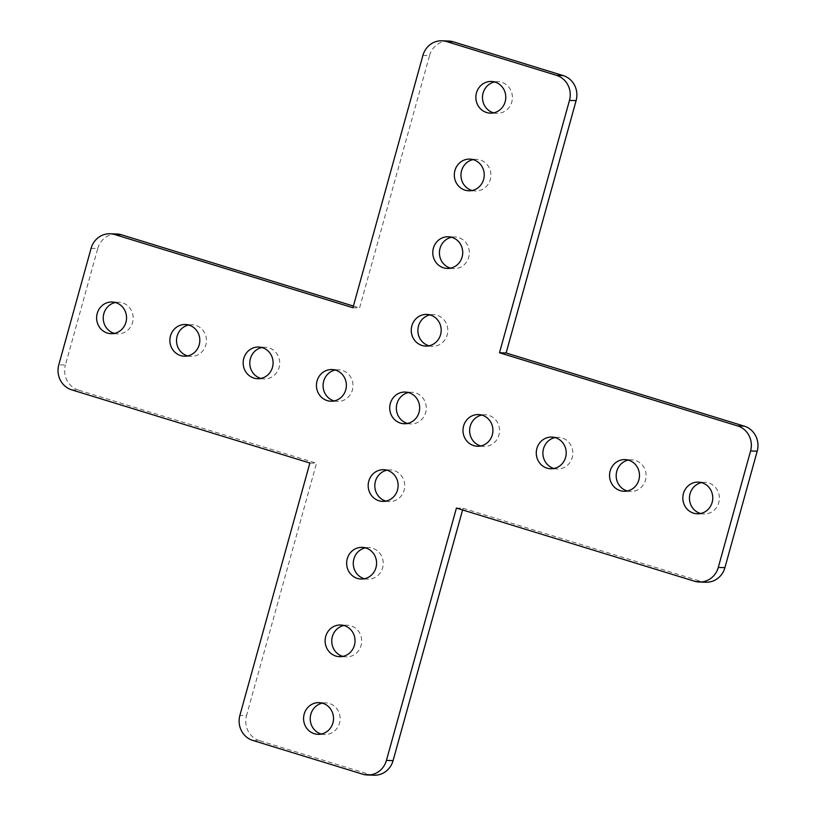 <?xml version="1.0" encoding="UTF-8"?>
<svg xmlns="http://www.w3.org/2000/svg" width="816" height="816" viewBox="0 0 816 816"><rect width="100%" height="100%" fill="white"/><g stroke="black" fill="none" stroke-linecap="round" stroke-linejoin="round"><path stroke-width="0.61" stroke-dasharray="4.08 3.06" d="M364.446 578.738A15.851 14.974 -88.2 0 0 367.751 579.238A15.851 14.974 -88.2 0 0 383.03 565.865A15.851 14.974 -88.2 0 0 372.473 548.179A15.851 14.974 -88.2 0 0 368.75 547.567A15.851 14.974 -88.2 0 0 365.425 547.852M429.043 345.8A15.851 14.974 -88.2 0 0 432.347 346.3A15.851 14.974 -88.2 0 0 447.627 332.918A15.851 14.974 -88.2 0 0 437.07 315.241A15.851 14.974 -88.2 0 0 433.357 314.619A15.851 14.974 -88.2 0 0 430.022 314.905M385.978 501.095A15.851 14.974 -88.2 0 0 389.283 501.595A15.851 14.974 -88.2 0 0 404.563 488.213A15.851 14.974 -88.2 0 0 394.006 470.536A15.851 14.974 -88.2 0 0 390.283 469.914A15.851 14.974 -88.2 0 0 386.957 470.2M334.234 400.931A15.851 14.974 -88.2 0 0 337.538 401.431A15.851 14.974 -88.2 0 0 352.818 388.059A15.851 14.974 -88.2 0 0 342.261 370.372A15.851 14.974 -88.2 0 0 338.538 369.75A15.851 14.974 -88.2 0 0 335.213 370.046M114.403 333.387A15.851 14.974 -88.2 0 0 117.708 333.887A15.851 14.974 -88.2 0 0 132.988 320.515A15.851 14.974 -88.2 0 0 122.431 302.828A15.851 14.974 -88.2 0 0 118.708 302.206A15.851 14.974 -88.2 0 0 115.382 302.501M187.68 355.898A15.851 14.974 -88.2 0 0 190.985 356.398A15.851 14.974 -88.2 0 0 206.264 343.026A15.851 14.974 -88.2 0 0 195.707 325.339A15.851 14.974 -88.2 0 0 191.984 324.727A15.851 14.974 -88.2 0 0 188.659 325.013M260.957 378.42A15.851 14.974 -88.2 0 0 264.262 378.92A15.851 14.974 -88.2 0 0 279.541 365.537A15.851 14.974 -88.2 0 0 268.984 347.861A15.851 14.974 -88.2 0 0 265.261 347.239A15.851 14.974 -88.2 0 0 261.936 347.524M480.787 445.954A15.851 14.974 -88.2 0 0 484.092 446.454A15.851 14.974 -88.2 0 0 499.372 433.082A15.851 14.974 -88.2 0 0 488.815 415.405A15.851 14.974 -88.2 0 0 485.092 414.783A15.851 14.974 -88.2 0 0 481.766 415.069M407.51 423.443A15.851 14.974 -88.2 0 0 410.815 423.943A15.851 14.974 -88.2 0 0 426.095 410.57A15.851 14.974 -88.2 0 0 415.538 392.884A15.851 14.974 -88.2 0 0 411.815 392.261A15.851 14.974 -88.2 0 0 408.49 392.557M493.649 112.853A15.851 14.974 -88.2 0 0 496.954 113.353A15.851 14.974 -88.2 0 0 512.234 99.97A15.851 14.974 -88.2 0 0 501.677 82.294A15.851 14.974 -88.2 0 0 497.954 81.671A15.851 14.974 -88.2 0 0 494.629 81.957M472.107 190.495A15.851 14.974 -88.2 0 0 475.412 190.995A15.851 14.974 -88.2 0 0 490.702 177.623A15.851 14.974 -88.2 0 0 480.134 159.936A15.851 14.974 -88.2 0 0 476.422 159.324A15.851 14.974 -88.2 0 0 473.096 159.61M450.575 268.148A15.851 14.974 -88.2 0 0 453.88 268.648A15.851 14.974 -88.2 0 0 469.159 255.275A15.851 14.974 -88.2 0 0 458.602 237.589A15.851 14.974 -88.2 0 0 454.889 236.966A15.851 14.974 -88.2 0 0 451.554 237.262M700.618 513.499A15.851 14.974 -88.2 0 0 703.922 513.998A15.851 14.974 -88.2 0 0 719.202 500.626A15.851 14.974 -88.2 0 0 708.645 482.939A15.851 14.974 -88.2 0 0 704.922 482.327A15.851 14.974 -88.2 0 0 701.597 482.613M627.341 490.987A15.851 14.974 -88.2 0 0 630.646 491.487A15.851 14.974 -88.2 0 0 645.925 478.115A15.851 14.974 -88.2 0 0 635.368 460.428A15.851 14.974 -88.2 0 0 631.645 459.806A15.851 14.974 -88.2 0 0 628.32 460.102M554.064 468.476A15.851 14.974 -88.2 0 0 557.369 468.976A15.851 14.974 -88.2 0 0 572.648 455.593A15.851 14.974 -88.2 0 0 562.091 437.917A15.851 14.974 -88.2 0 0 558.368 437.294A15.851 14.974 -88.2 0 0 555.043 437.58M321.371 734.043A15.851 14.974 -88.2 0 0 324.676 734.543A15.851 14.974 -88.2 0 0 339.956 721.16A15.851 14.974 -88.2 0 0 329.399 703.484A15.851 14.974 -88.2 0 0 325.686 702.862A15.851 14.974 -88.2 0 0 322.351 703.147M342.904 656.39A15.851 14.974 -88.2 0 0 346.208 656.89A15.851 14.974 -88.2 0 0 361.498 643.518A15.851 14.974 -88.2 0 0 350.931 625.831A15.851 14.974 -88.2 0 0 347.218 625.209A15.851 14.974 -88.2 0 0 343.893 625.505M71.726 389.854L78.356 390.068L316.506 463.243L246.524 715.601L239.884 715.387M309.876 463.029L316.506 463.243M252.827 740.428L259.457 740.642L369.373 774.415L362.743 774.2M456.43 508.062L463.06 508.266L462.59 509.949M463.06 508.266L701.209 581.441L694.579 581.227M422.923 55.376L429.563 55.58L359.57 307.938L352.94 307.734M353.41 306.051L359.57 307.938M91.086 248.35L97.726 248.554L65.423 365.027L58.793 364.813M429.563 55.58A20.216 19.094 91.8 0 1 448.514 41.014M705.952 582.226A20.216 19.094 91.8 0 1 701.209 581.441M374.116 775.2A20.216 19.094 91.8 0 1 369.373 774.415M259.457 740.642A20.216 19.094 91.8 0 1 246.524 715.601M78.356 390.068A20.216 19.094 91.8 0 1 65.423 365.027M97.726 248.554A20.216 19.094 91.8 0 1 116.678 233.978M362.12 547.352L368.75 547.567M426.717 314.405L433.357 314.619M383.653 469.7L390.283 469.914M331.908 369.546L338.538 369.75M112.078 302.002L118.708 302.206M185.354 324.513L191.984 324.727M258.631 347.024L265.261 347.239M478.462 414.569L485.092 414.783M405.185 392.057L411.815 392.261M491.324 81.457L497.954 81.671M469.792 159.11L476.422 159.324M448.249 236.762L454.889 236.966M698.292 482.113L704.922 482.327M625.015 459.602L631.645 459.806M551.738 437.08L558.368 437.294M319.046 702.647L325.686 702.862M340.588 625.005L347.218 625.209M339.578 656.676L346.208 656.89M318.046 734.329L324.676 734.543M550.739 468.761L557.369 468.976M624.016 491.273L630.646 491.487M697.292 513.794L703.922 513.998M447.25 268.433L453.88 268.648M468.782 190.791L475.412 190.995M490.314 113.138L496.954 113.353M404.185 423.739L410.815 423.943M477.462 446.25L484.092 446.454M257.632 378.706L264.262 378.92M184.355 356.194L190.985 356.398M111.078 333.673L117.708 333.887M330.908 401.217L337.538 401.431M382.643 501.381L389.283 501.595M425.717 346.086L432.347 346.3M361.111 579.034L367.751 579.238"/><path stroke-width="1.22" d="M365.425 547.852A15.851 14.974 -88.2 0 0 353.297 562.703A15.851 14.974 -88.2 0 0 364.028 578.626A15.851 14.974 -88.2 0 0 364.446 578.738M365.833 547.975A15.851 14.974 -88.2 0 0 362.12 547.352A15.851 14.974 -88.2 0 0 346.841 560.725A15.851 14.974 -88.2 0 0 357.398 578.411A15.851 14.974 -88.2 0 0 361.111 579.034A15.851 14.974 -88.2 0 0 376.39 565.651A15.851 14.974 -88.2 0 0 365.833 547.975M430.022 314.905A15.851 14.974 -88.2 0 0 417.894 329.756A15.851 14.974 -88.2 0 0 428.624 345.678A15.851 14.974 -88.2 0 0 429.043 345.8M430.44 315.027A15.851 14.974 -88.2 0 0 426.717 314.405A15.851 14.974 -88.2 0 0 411.437 327.787A15.851 14.974 -88.2 0 0 421.994 345.464A15.851 14.974 -88.2 0 0 425.717 346.086A15.851 14.974 -88.2 0 0 440.997 332.714A15.851 14.974 -88.2 0 0 430.44 315.027M386.957 470.2A15.851 14.974 -88.2 0 0 374.83 485.051A15.851 14.974 -88.2 0 0 385.56 500.973A15.851 14.974 -88.2 0 0 385.978 501.095M387.376 470.322A15.851 14.974 -88.2 0 0 383.653 469.7A15.851 14.974 -88.2 0 0 368.373 483.082A15.851 14.974 -88.2 0 0 378.93 500.759A15.851 14.974 -88.2 0 0 382.643 501.381A15.851 14.974 -88.2 0 0 397.933 488.009A15.851 14.974 -88.2 0 0 387.376 470.322M335.213 370.046A15.851 14.974 -88.2 0 0 323.085 384.887A15.851 14.974 -88.2 0 0 333.815 400.809A15.851 14.974 -88.2 0 0 334.234 400.931M335.631 370.158A15.851 14.974 -88.2 0 0 331.908 369.546A15.851 14.974 -88.2 0 0 316.628 382.918A15.851 14.974 -88.2 0 0 327.185 400.595A15.851 14.974 -88.2 0 0 330.908 401.217A15.851 14.974 -88.2 0 0 346.188 387.845A15.851 14.974 -88.2 0 0 335.631 370.158M115.382 302.501A15.851 14.974 -88.2 0 0 103.255 317.342A15.851 14.974 -88.2 0 0 113.985 333.265A15.851 14.974 -88.2 0 0 114.403 333.387M115.801 302.624A15.851 14.974 -88.2 0 0 112.078 302.002A15.851 14.974 -88.2 0 0 96.798 315.374A15.851 14.974 -88.2 0 0 107.355 333.061A15.851 14.974 -88.2 0 0 111.078 333.673A15.851 14.974 -88.2 0 0 126.358 320.3A15.851 14.974 -88.2 0 0 115.801 302.624M188.659 325.013A15.851 14.974 -88.2 0 0 176.531 339.864A15.851 14.974 -88.2 0 0 187.262 355.786A15.851 14.974 -88.2 0 0 187.68 355.898M189.077 325.135A15.851 14.974 -88.2 0 0 185.354 324.513A15.851 14.974 -88.2 0 0 170.075 337.885A15.851 14.974 -88.2 0 0 180.632 355.572A15.851 14.974 -88.2 0 0 184.355 356.194A15.851 14.974 -88.2 0 0 199.634 342.812A15.851 14.974 -88.2 0 0 189.077 325.135M261.936 347.524A15.851 14.974 -88.2 0 0 249.808 362.375A15.851 14.974 -88.2 0 0 260.539 378.298A15.851 14.974 -88.2 0 0 260.957 378.42M262.354 347.647A15.851 14.974 -88.2 0 0 258.631 347.024A15.851 14.974 -88.2 0 0 243.352 360.407A15.851 14.974 -88.2 0 0 253.909 378.083A15.851 14.974 -88.2 0 0 257.632 378.706A15.851 14.974 -88.2 0 0 272.911 365.333A15.851 14.974 -88.2 0 0 262.354 347.647M481.766 415.069A15.851 14.974 -88.2 0 0 469.639 429.92A15.851 14.974 -88.2 0 0 480.369 445.842A15.851 14.974 -88.2 0 0 480.787 445.954M482.185 415.191A15.851 14.974 -88.2 0 0 478.462 414.569A15.851 14.974 -88.2 0 0 463.182 427.941A15.851 14.974 -88.2 0 0 473.739 445.628A15.851 14.974 -88.2 0 0 477.462 446.25A15.851 14.974 -88.2 0 0 492.742 432.868A15.851 14.974 -88.2 0 0 482.185 415.191M408.49 392.557A15.851 14.974 -88.2 0 0 396.362 407.398A15.851 14.974 -88.2 0 0 407.092 423.32A15.851 14.974 -88.2 0 0 407.51 423.443M408.908 392.68A15.851 14.974 -88.2 0 0 405.185 392.057A15.851 14.974 -88.2 0 0 389.905 405.43A15.851 14.974 -88.2 0 0 400.462 423.116A15.851 14.974 -88.2 0 0 404.185 423.739A15.851 14.974 -88.2 0 0 419.465 410.356A15.851 14.974 -88.2 0 0 408.908 392.68M494.629 81.957A15.851 14.974 -88.2 0 0 482.501 96.808A15.851 14.974 -88.2 0 0 493.231 112.73A15.851 14.974 -88.2 0 0 493.649 112.853M495.037 82.079A15.851 14.974 -88.2 0 0 491.324 81.457A15.851 14.974 -88.2 0 0 476.044 94.84A15.851 14.974 -88.2 0 0 486.601 112.516A15.851 14.974 -88.2 0 0 490.314 113.138A15.851 14.974 -88.2 0 0 505.594 99.766A15.851 14.974 -88.2 0 0 495.037 82.079M473.096 159.61A15.851 14.974 -88.2 0 0 460.969 174.461A15.851 14.974 -88.2 0 0 471.699 190.383A15.851 14.974 -88.2 0 0 472.107 190.495M473.504 159.732A15.851 14.974 -88.2 0 0 469.792 159.11A15.851 14.974 -88.2 0 0 454.502 172.482A15.851 14.974 -88.2 0 0 465.069 190.169A15.851 14.974 -88.2 0 0 468.782 190.791A15.851 14.974 -88.2 0 0 484.061 177.409A15.851 14.974 -88.2 0 0 473.504 159.732M451.554 237.262A15.851 14.974 -88.2 0 0 439.436 252.103A15.851 14.974 -88.2 0 0 450.167 268.025A15.851 14.974 -88.2 0 0 450.575 268.148M451.972 237.374A15.851 14.974 -88.2 0 0 448.249 236.762A15.851 14.974 -88.2 0 0 432.97 250.135A15.851 14.974 -88.2 0 0 443.527 267.821A15.851 14.974 -88.2 0 0 447.25 268.433A15.851 14.974 -88.2 0 0 462.529 255.061A15.851 14.974 -88.2 0 0 451.972 237.374M701.597 482.613A15.851 14.974 -88.2 0 0 689.469 497.464A15.851 14.974 -88.2 0 0 700.199 513.376A15.851 14.974 -88.2 0 0 700.618 513.499M702.015 482.735A15.851 14.974 -88.2 0 0 698.292 482.113A15.851 14.974 -88.2 0 0 683.012 495.485A15.851 14.974 -88.2 0 0 693.569 513.172A15.851 14.974 -88.2 0 0 697.292 513.794A15.851 14.974 -88.2 0 0 712.572 500.412A15.851 14.974 -88.2 0 0 702.015 482.735M628.32 460.102A15.851 14.974 -88.2 0 0 616.192 474.943A15.851 14.974 -88.2 0 0 626.923 490.865A15.851 14.974 -88.2 0 0 627.341 490.987M628.738 460.214A15.851 14.974 -88.2 0 0 625.015 459.602A15.851 14.974 -88.2 0 0 609.736 472.974A15.851 14.974 -88.2 0 0 620.293 490.661A15.851 14.974 -88.2 0 0 624.016 491.273A15.851 14.974 -88.2 0 0 639.295 477.901A15.851 14.974 -88.2 0 0 628.738 460.214M555.043 437.58A15.851 14.974 -88.2 0 0 542.915 452.431A15.851 14.974 -88.2 0 0 553.646 468.353A15.851 14.974 -88.2 0 0 554.064 468.476M555.461 437.702A15.851 14.974 -88.2 0 0 551.738 437.08A15.851 14.974 -88.2 0 0 536.459 450.463A15.851 14.974 -88.2 0 0 547.016 468.139A15.851 14.974 -88.2 0 0 550.739 468.761A15.851 14.974 -88.2 0 0 566.018 455.389A15.851 14.974 -88.2 0 0 555.461 437.702M322.351 703.147A15.851 14.974 -88.2 0 0 310.233 717.998A15.851 14.974 -88.2 0 0 320.963 733.921A15.851 14.974 -88.2 0 0 321.371 734.043M322.769 703.27A15.851 14.974 -88.2 0 0 319.046 702.647A15.851 14.974 -88.2 0 0 303.766 716.03A15.851 14.974 -88.2 0 0 314.323 733.706A15.851 14.974 -88.2 0 0 318.046 734.329A15.851 14.974 -88.2 0 0 333.326 720.956A15.851 14.974 -88.2 0 0 322.769 703.27M343.893 625.505A15.851 14.974 -88.2 0 0 331.765 640.346A15.851 14.974 -88.2 0 0 342.496 656.268A15.851 14.974 -88.2 0 0 342.904 656.39M344.301 625.617A15.851 14.974 -88.2 0 0 340.588 625.005A15.851 14.974 -88.2 0 0 325.298 638.377A15.851 14.974 -88.2 0 0 335.866 656.064A15.851 14.974 -88.2 0 0 339.578 656.676A15.851 14.974 -88.2 0 0 354.858 643.304A15.851 14.974 -88.2 0 0 344.301 625.617M110.048 233.774L116.678 233.978A20.216 19.094 91.8 0 1 121.421 234.773L114.791 234.559A20.216 19.094 -88.2 0 0 110.048 233.774A20.216 19.094 -88.2 0 0 91.086 248.35L58.793 364.813A20.216 19.094 -88.2 0 0 71.726 389.854L309.876 463.029L239.884 715.387A20.216 19.094 -88.2 0 0 252.827 740.428L362.743 774.2A20.216 19.094 -88.2 0 0 367.486 774.986A20.216 19.094 -88.2 0 0 386.437 760.42L393.077 760.624A20.216 19.094 91.8 0 1 374.116 775.2L367.486 774.986M453.257 41.8L446.627 41.585A20.216 19.094 -88.2 0 0 441.884 40.8L448.514 41.014A20.216 19.094 91.8 0 1 453.257 41.8L563.173 75.572A20.216 19.094 91.8 0 1 576.116 100.613L569.476 100.399L499.494 352.757L506.124 352.971L744.274 426.146A20.216 19.094 91.8 0 1 757.207 451.187L724.914 567.65A20.216 19.094 91.8 0 1 705.952 582.226L699.322 582.022A20.216 19.094 -88.2 0 1 694.579 581.227L456.43 508.062L386.437 760.42M462.59 509.949L393.077 760.624M757.207 451.187L750.577 450.973L718.274 567.446L724.914 567.65M499.494 352.757L737.644 425.932L744.274 426.146M576.116 100.613L506.124 352.971M446.627 41.585L556.543 75.358L563.173 75.572M441.884 40.8A20.216 19.094 -88.2 0 0 422.923 55.376L352.94 307.734L114.791 234.559M121.421 234.773L353.41 306.051M699.322 582.022A20.216 19.094 -88.2 0 0 718.274 567.446M750.577 450.973A20.216 19.094 -88.2 0 0 737.644 425.932M569.476 100.399A20.216 19.094 -88.2 0 0 556.543 75.358"/></g></svg>
